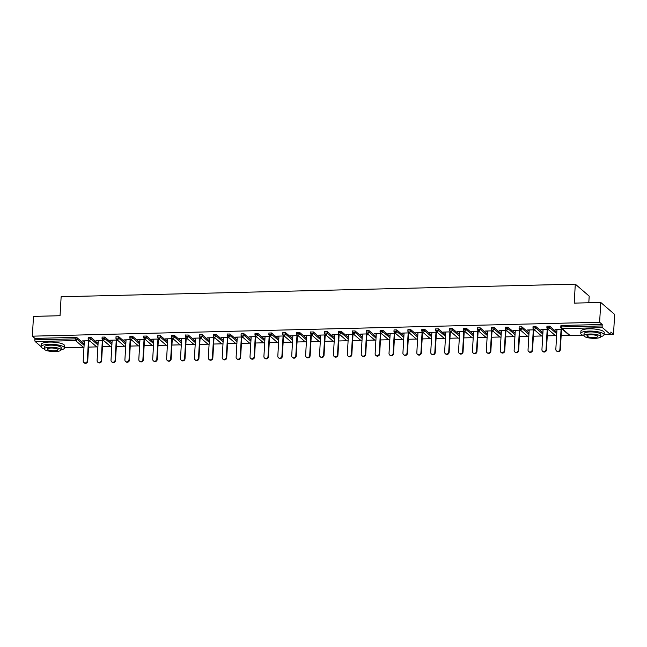 <?xml version="1.0" encoding="UTF-8"?>
<svg xmlns="http://www.w3.org/2000/svg" width="647" height="647" viewBox="0 0 647 647"><rect width="100%" height="100%" fill="white"/><g stroke="black" fill="none" stroke-linecap="round" stroke-linejoin="round"><path stroke-width="0.97" d="M588.81 302.764L589.191 296.124L575.296 284.146L61.141 296.755L60.042 315.728L33.49 316.375L32.35 336.165L599.623 322.255L600.764 302.464L614.65 314.442L613.51 334.224L610.914 331.984L610.825 333.431A1.399 0.421 88.6 0 1 610.444 334.475L604.112 334.628M88.526 347.099L96.767 346.897M102.428 346.76L110.661 346.557M116.331 346.42L124.564 346.218M130.225 346.08L138.466 345.878M144.127 345.733L152.369 345.53M158.03 345.393L166.271 345.191M171.932 345.053L180.173 344.851M185.835 344.714L194.068 344.511M199.737 344.374L207.97 344.172M213.631 344.034L221.872 343.832M227.534 343.694L235.775 343.492M241.436 343.347L249.677 343.145M255.339 343.007L263.58 342.805M269.241 342.667L277.474 342.465M283.143 342.328L291.376 342.126M297.038 341.988L305.279 341.786M310.94 341.648L319.181 341.446M324.843 341.309L333.084 341.106M338.745 340.961L346.986 340.759M352.647 340.621L360.88 340.419M366.55 340.282L374.783 340.079M380.444 339.942L388.685 339.74M394.346 339.602L402.588 339.4M408.249 339.263L416.49 339.06M422.151 338.915L430.392 338.713M436.054 338.575L444.287 338.373M449.948 338.235L458.189 338.033M463.85 337.896L472.092 337.694M477.753 337.556L485.994 337.354M491.655 337.216L499.896 337.014M505.558 336.877L513.799 336.675M519.46 336.529L527.693 336.327M533.354 336.189L541.596 335.987M547.257 335.85L555.498 335.647M561.159 335.51L569.4 335.308M610.647 334.297L613.51 334.224M560.933 325.87L561.847 325.481L561.766 326.929L602.131 325.934A1.399 0.421 88.6 0 0 602.47 327.649L610.331 334.426A1.399 0.421 88.6 0 0 610.444 334.475M561.847 325.481L602.22 324.487L599.623 322.255M602.131 325.934L602.22 324.487M41.125 346.663L35.205 341.559A1.399 0.421 -91.4 0 1 34.865 339.845L34.946 338.405L32.35 336.165M575.296 284.146L574.204 303.12L600.764 302.464M562.186 329.145L555.247 329.315M555.223 329.679L556.97 329.638M561.507 329.525L562.607 329.501M34.946 338.405L75.311 337.41L77.066 337.742L84.183 343.872M88.291 337.459L90.968 337.394L98.085 343.533M102.194 337.119L104.871 337.055L111.98 343.185M116.096 336.78L118.773 336.715L125.882 342.845M129.998 336.44L132.667 336.375L139.784 342.506M143.901 336.1L146.57 336.036L153.687 342.166M157.803 335.761L160.472 335.696L167.589 341.826M171.698 335.421L174.375 335.348L181.492 341.487M185.6 335.073L188.277 335.009L195.386 341.147M199.502 334.734L202.179 334.669L209.288 340.799M213.405 334.394L216.074 334.329L223.191 340.459M227.307 334.054L229.976 333.989L237.093 340.12M241.21 333.715L243.879 333.65L250.996 339.78M255.104 333.375L257.781 333.31L264.898 339.44M269.006 333.035L271.683 332.962L278.792 339.101M282.909 332.687L285.586 332.623L292.695 338.761M296.811 332.348L299.48 332.283L306.597 338.413M310.714 332.008L313.383 331.943L320.5 338.074M324.616 331.668L327.285 331.604L334.402 337.734M338.51 331.329L341.187 331.264L348.296 337.394M352.413 330.989L355.09 330.924L362.199 337.055M366.315 330.641L368.992 330.577L376.101 336.715M380.218 330.302L382.887 330.237L390.004 336.367M394.12 329.962L396.789 329.897L403.906 336.028M408.022 329.622L410.691 329.558L417.808 335.688M421.917 329.283L424.594 329.218L431.703 335.348M435.819 328.943L438.496 328.878L445.605 335.009M449.722 328.603L452.399 328.53L459.507 334.669M463.624 328.255L466.293 328.191L473.41 334.329M477.526 327.916L480.195 327.851L487.312 333.981M491.429 327.576L494.098 327.511L501.215 333.642M505.323 327.236L508 327.172L515.109 333.302M519.226 326.897L521.903 326.832L529.011 332.962M533.128 326.557L535.805 326.492L542.914 332.623M547.03 326.217L549.699 326.145L556.816 332.283M548.292 329.485L540.908 329.663L543.068 329.978M547.605 329.873L548.705 329.841M534.39 329.824L527.006 330.002L529.165 330.318M533.702 330.213L534.802 330.18M520.487 330.164L513.103 330.342L515.263 330.666M519.8 330.552L520.908 330.528M506.585 330.504L499.201 330.69L501.36 331.005M505.897 330.892L507.005 330.868M492.682 330.843L485.299 331.029L487.466 331.345M492.003 331.232L493.103 331.207M478.78 331.191L471.396 331.369L473.564 331.685M478.101 331.571L479.201 331.547M464.886 331.531L457.502 331.709L459.661 332.024M464.198 331.911L465.298 331.887M450.983 331.871L443.599 332.048L445.759 332.364M450.296 332.259L451.396 332.226M437.081 332.21L429.697 332.388L431.856 332.712M436.393 332.598L437.501 332.566M423.178 332.55L415.795 332.736L417.954 333.051M422.491 332.938L423.599 332.914M409.276 332.89L401.892 333.076L404.06 333.391M408.597 333.278L409.697 333.254M395.382 333.229L387.998 333.415L390.157 333.731M394.694 333.617L395.794 333.593M381.479 333.577L374.095 333.755L376.255 334.07M380.792 333.957L381.892 333.933M367.577 333.917L360.193 334.095L362.352 334.41M366.889 334.297L367.989 334.273M353.674 334.256L346.291 334.434L348.45 334.75M352.987 334.645L354.095 334.612M339.772 334.596L332.388 334.774L334.548 335.097M339.085 334.984L340.193 334.952M325.87 334.936L318.486 335.122L320.653 335.437M325.19 335.324L326.29 335.3M311.975 335.275L304.591 335.461L306.751 335.777M311.288 335.664L312.388 335.639M298.073 335.615L290.689 335.801L292.848 336.117M297.385 336.003L298.485 335.979M284.17 335.963L276.787 336.141L278.946 336.456M283.483 336.343L284.583 336.319M270.268 336.303L262.884 336.48L265.044 336.796M269.581 336.691L270.689 336.658M256.366 336.642L248.982 336.82L251.149 337.136M255.678 337.03L256.786 336.998M242.463 336.982L235.079 337.16L237.247 337.483M241.784 337.37L242.884 337.346M228.569 337.322L221.185 337.508L223.344 337.823M227.881 337.71L228.981 337.685M214.667 337.661L207.283 337.847L209.442 338.163M213.979 338.049L215.079 338.025M200.764 338.009L193.38 338.187L195.54 338.502M200.077 338.389L201.177 338.365M186.862 338.349L179.478 338.527L181.637 338.842M186.174 338.729L187.282 338.704M172.959 338.688L165.575 338.866L167.743 339.182M172.28 339.077L173.38 339.044M159.057 339.028L151.673 339.206L153.84 339.521M158.378 339.416L159.477 339.384M145.163 339.368L137.779 339.554L139.938 339.869M144.475 339.756L145.575 339.732M131.26 339.707L123.876 339.893L126.036 340.209M130.573 340.096L131.673 340.071M117.358 340.047L109.974 340.233L112.133 340.548M116.67 340.435L117.77 340.411M103.455 340.395L96.071 340.573L98.231 340.888M102.768 340.775L103.876 340.751M89.553 340.734L82.169 340.912L84.336 341.228M88.874 341.115L89.973 341.09M556.986 329.266L555.83 349.323A2.151 1.981 -49.2 0 0 558.644 351.135A2.151 1.981 -49.2 0 0 559.93 349.226L561.086 329.169M559.93 349.226L560.351 349.582A2.151 1.981 130.8 0 1 556.897 351.264L556.477 350.9M560.351 349.582L561.523 329.161M543.092 329.614L541.935 349.663A2.151 1.981 -49.2 0 0 544.742 351.475A2.151 1.981 -49.2 0 0 546.028 349.566L547.184 329.509M546.028 349.566L546.448 349.922A2.151 1.981 130.8 0 1 542.995 351.604L542.574 351.24M546.448 349.922L547.629 329.501M529.189 329.954L528.033 350.003A2.151 1.981 -49.2 0 0 530.839 351.814A2.151 1.981 -49.2 0 0 532.133 349.906L533.29 329.849M532.133 349.906L532.546 350.262A2.151 1.981 130.8 0 1 529.092 351.944L528.68 351.588M532.546 350.262L533.726 329.841M515.287 330.293L514.13 350.35A2.151 1.981 -49.2 0 0 516.937 352.154A2.151 1.981 -49.2 0 0 518.231 350.245L519.387 330.188M518.231 350.245L518.643 350.609A2.151 1.981 130.8 0 1 515.19 352.283L514.777 351.928M518.643 350.609L519.824 330.18M501.385 330.633L500.228 350.69A2.151 1.981 -49.2 0 0 503.042 352.502A2.151 1.981 -49.2 0 0 504.328 350.585L505.485 330.536M504.328 350.585L504.741 350.949A2.151 1.981 130.8 0 1 501.288 352.623L500.875 352.267M504.741 350.949L505.922 330.52M487.482 330.973L486.326 351.03A2.151 1.981 -49.2 0 0 489.14 352.841A2.151 1.981 -49.2 0 0 490.426 350.925L491.583 330.876M490.426 350.925L490.847 351.289A2.151 1.981 130.8 0 1 487.393 352.963L486.973 352.607M490.847 351.289L492.019 330.86M600.715 336.602A11.686 2.936 -176.7 0 0 604.104 334.758A11.686 2.936 -176.7 0 0 588.964 331.094A11.686 2.936 -176.7 0 0 580.771 333.415A11.686 2.936 -176.7 0 0 583.918 335.639M604.104 334.758L604.233 332.501A11.686 2.936 -176.7 0 0 589.093 328.838A11.686 2.936 -176.7 0 0 580.901 331.159L580.771 333.415M583.918 335.68L584.039 333.601A8.411 2.111 3.3 0 1 589.935 331.935A8.411 2.111 3.3 0 1 600.837 334.572L600.715 336.65A8.411 2.111 -176.7 0 0 589.813 334.014A8.411 2.111 -176.7 0 0 583.918 335.68A8.411 2.111 -176.7 0 0 594.811 338.324A8.411 2.111 -176.7 0 0 600.715 336.65M593.93 337.556A5.419 1.359 -176.7 0 0 597.731 336.48A5.419 1.359 -176.7 0 0 590.703 334.774A5.419 1.359 -176.7 0 0 586.902 335.858A5.419 1.359 -176.7 0 0 593.93 337.556M61.069 349.841A11.686 2.936 -176.7 0 0 64.457 347.997A11.686 2.936 -176.7 0 0 49.318 344.325A11.686 2.936 -176.7 0 0 41.125 346.646A11.686 2.936 -176.7 0 0 44.271 348.87M64.457 347.997L64.587 345.733A11.686 2.936 -176.7 0 0 49.447 342.069A11.686 2.936 -176.7 0 0 41.254 344.39L41.125 346.646M44.271 348.911L44.392 346.841A8.411 2.111 3.3 0 1 50.288 345.166A8.411 2.111 3.3 0 1 61.19 347.803L61.069 349.881A8.411 2.111 -176.7 0 0 50.167 347.245A8.411 2.111 -176.7 0 0 44.271 348.911A8.411 2.111 -176.7 0 0 55.173 351.556A8.411 2.111 -176.7 0 0 61.069 349.881M54.283 350.787A5.419 1.359 -176.7 0 0 58.084 349.712A5.419 1.359 -176.7 0 0 51.056 348.013A5.419 1.359 -176.7 0 0 47.255 349.089A5.419 1.359 -176.7 0 0 54.283 350.787M473.58 331.313L472.423 351.37A2.151 1.981 -49.2 0 0 475.238 353.181A2.151 1.981 -49.2 0 0 476.524 351.272L477.68 331.215M476.524 351.272L476.944 351.628A2.151 1.981 130.8 0 1 473.491 353.311L473.07 352.947M476.944 351.628L478.117 331.207M459.685 331.652L458.529 351.709A2.151 1.981 -49.2 0 0 461.335 353.521A2.151 1.981 -49.2 0 0 462.621 351.612L463.778 331.555M462.621 351.612L463.042 351.968A2.151 1.981 130.8 0 1 459.588 353.65L459.168 353.286M463.042 351.968L464.222 331.547M445.783 332L444.626 352.049A2.151 1.981 -49.2 0 0 447.433 353.86A2.151 1.981 -49.2 0 0 448.727 351.952L449.883 331.895M448.727 351.952L449.139 352.308A2.151 1.981 130.8 0 1 445.686 353.99L445.273 353.634M449.139 352.308L450.32 331.887M431.881 332.34L430.724 352.397A2.151 1.981 -49.2 0 0 433.53 354.2A2.151 1.981 -49.2 0 0 434.824 352.291L435.981 332.234M434.824 352.291L435.237 352.655A2.151 1.981 130.8 0 1 431.784 354.33L431.371 353.974M435.237 352.655L436.418 332.226M417.978 332.679L416.822 352.736A2.151 1.981 -49.2 0 0 419.636 354.54A2.151 1.981 -49.2 0 0 420.922 352.631L422.079 332.574M420.922 352.631L421.334 352.995A2.151 1.981 130.8 0 1 417.881 354.669L417.469 354.313M421.334 352.995L422.515 332.566M404.076 333.019L402.919 353.076A2.151 1.981 -49.2 0 0 405.734 354.888A2.151 1.981 -49.2 0 0 407.02 352.971L408.176 332.922M407.02 352.971L407.44 353.335A2.151 1.981 130.8 0 1 403.987 355.009L403.566 354.653M407.44 353.335L408.613 332.906M390.173 333.359L389.017 353.416A2.151 1.981 -49.2 0 0 391.831 355.227A2.151 1.981 -49.2 0 0 393.117 353.319L394.274 333.262M393.117 353.319L393.538 353.674A2.151 1.981 130.8 0 1 390.084 355.357L389.664 354.993M393.538 353.674L394.71 333.245M376.279 333.698L375.123 353.755A2.151 1.981 -49.2 0 0 377.929 355.567A2.151 1.981 -49.2 0 0 379.215 353.658L380.371 333.601M379.215 353.658L379.635 354.014A2.151 1.981 130.8 0 1 376.182 355.696L375.761 355.332M379.635 354.014L380.816 333.593M362.377 334.046L361.22 354.095A2.151 1.981 -49.2 0 0 364.026 355.907A2.151 1.981 -49.2 0 0 365.32 353.998L366.477 333.941M365.32 353.998L365.733 354.354A2.151 1.981 130.8 0 1 362.28 356.036L361.867 355.672M365.733 354.354L366.914 333.933M348.474 334.386L347.318 354.435A2.151 1.981 -49.2 0 0 350.124 356.246A2.151 1.981 -49.2 0 0 351.418 354.338L352.575 334.281M351.418 354.338L351.831 354.693A2.151 1.981 130.8 0 1 348.377 356.376L347.965 356.02M351.831 354.693L353.011 334.273M334.572 334.725L333.415 354.782A2.151 1.981 -49.2 0 0 336.23 356.586A2.151 1.981 -49.2 0 0 337.516 354.677L338.672 334.62M337.516 354.677L337.936 355.041A2.151 1.981 130.8 0 1 334.475 356.715L334.062 356.36M337.936 355.041L339.109 334.612M320.669 335.065L319.513 355.122A2.151 1.981 -49.2 0 0 322.327 356.934A2.151 1.981 -49.2 0 0 323.613 355.017L324.77 334.968M323.613 355.017L324.034 355.381A2.151 1.981 130.8 0 1 320.58 357.055L320.16 356.699M324.034 355.381L325.206 334.952M306.767 335.405L305.61 355.462A2.151 1.981 -49.2 0 0 308.425 357.273A2.151 1.981 -49.2 0 0 309.711 355.357L310.867 335.308M309.711 355.357L310.131 355.721A2.151 1.981 130.8 0 1 306.678 357.395L306.257 357.039M310.131 355.721L311.304 335.292M292.873 335.744L291.716 355.801A2.151 1.981 -49.2 0 0 294.522 357.613A2.151 1.981 -49.2 0 0 295.808 355.704L296.965 335.647M295.808 355.704L296.229 356.06A2.151 1.981 130.8 0 1 292.776 357.742L292.355 357.379M296.229 356.06L297.41 335.631M278.97 336.084L277.814 356.141A2.151 1.981 -49.2 0 0 280.62 357.953A2.151 1.981 -49.2 0 0 281.914 356.044L283.071 335.987M281.914 356.044L282.327 356.4A2.151 1.981 130.8 0 1 278.873 358.082L278.461 357.718M282.327 356.4L283.507 335.979M265.068 336.432L263.911 356.481A2.151 1.981 -49.2 0 0 266.718 358.292A2.151 1.981 -49.2 0 0 268.012 356.384L269.168 336.327M268.012 356.384L268.424 356.74A2.151 1.981 130.8 0 1 264.971 358.422L264.558 358.058M268.424 356.74L269.605 336.319M251.165 336.772L250.009 356.82A2.151 1.981 -49.2 0 0 252.823 358.632A2.151 1.981 -49.2 0 0 254.109 356.723L255.266 336.666M254.109 356.723L254.53 357.079A2.151 1.981 130.8 0 1 251.076 358.762L250.656 358.406M254.53 357.079L255.702 336.658M237.263 337.111L236.106 357.168A2.151 1.981 -49.2 0 0 238.921 358.972A2.151 1.981 -49.2 0 0 240.207 357.063L241.363 337.006M240.207 357.063L240.627 357.427A2.151 1.981 130.8 0 1 237.174 359.101L236.753 358.745M240.627 357.427L241.8 336.998M223.361 337.451L222.204 357.508A2.151 1.981 -49.2 0 0 225.019 359.32A2.151 1.981 -49.2 0 0 226.304 357.403L227.461 337.354M226.304 357.403L226.725 357.767A2.151 1.981 130.8 0 1 223.272 359.441L222.851 359.085M226.725 357.767L227.898 337.338M209.466 337.791L208.31 357.848A2.151 1.981 -49.2 0 0 211.116 359.659A2.151 1.981 -49.2 0 0 212.402 357.742L213.559 337.694M212.402 357.742L212.823 358.106A2.151 1.981 130.8 0 1 209.369 359.781L208.949 359.425M212.823 358.106L214.003 337.677M195.564 338.13L194.407 358.187A2.151 1.981 -49.2 0 0 197.214 359.999A2.151 1.981 -49.2 0 0 198.508 358.09L199.664 338.033M198.508 358.09L198.92 358.446A2.151 1.981 130.8 0 1 195.467 360.128L195.054 359.764M198.92 358.446L200.101 338.025M181.661 338.47L180.505 358.527A2.151 1.981 -49.2 0 0 183.319 360.339A2.151 1.981 -49.2 0 0 184.605 358.43L185.762 338.373M184.605 358.43L185.018 358.786A2.151 1.981 130.8 0 1 181.564 360.468L181.152 360.104M185.018 358.786L186.199 338.365M167.759 338.818L166.602 358.867A2.151 1.981 -49.2 0 0 169.417 360.678A2.151 1.981 -49.2 0 0 170.703 358.77L171.859 338.713M170.703 358.77L171.123 359.125A2.151 1.981 130.8 0 1 167.67 360.808L167.25 360.452M171.123 359.125L172.296 338.704M153.857 339.157L152.7 359.214A2.151 1.981 -49.2 0 0 155.515 361.018A2.151 1.981 -49.2 0 0 156.8 359.109L157.957 339.052M156.8 359.109L157.221 359.465A2.151 1.981 130.8 0 1 153.768 361.147L153.347 360.791M157.221 359.465L158.394 339.044M139.954 339.497L138.806 359.554A2.151 1.981 -49.2 0 0 141.612 361.358A2.151 1.981 -49.2 0 0 142.898 359.449L144.055 339.392M142.898 359.449L143.319 359.813A2.151 1.981 130.8 0 1 139.865 361.487L139.445 361.131M143.319 359.813L144.491 339.384M126.06 339.837L124.903 359.894A2.151 1.981 -49.2 0 0 127.71 361.705A2.151 1.981 -49.2 0 0 129.004 359.789L130.152 339.74M129.004 359.789L129.416 360.153A2.151 1.981 130.8 0 1 125.963 361.827L125.542 361.471M129.416 360.153L130.597 339.724M112.157 340.176L111.001 360.233A2.151 1.981 -49.2 0 0 113.807 362.045A2.151 1.981 -49.2 0 0 115.101 360.136L116.258 340.079M115.101 360.136L115.514 360.492A2.151 1.981 130.8 0 1 112.06 362.174L111.648 361.81M115.514 360.492L116.695 340.063M98.255 340.516L97.099 360.573A2.151 1.981 -49.2 0 0 99.913 362.385A2.151 1.981 -49.2 0 0 101.199 360.476L102.355 340.419M101.199 360.476L101.611 360.832A2.151 1.981 130.8 0 1 98.158 362.514L97.746 362.15M101.611 360.832L102.792 340.411M84.353 340.864L83.196 360.913A2.151 1.981 -49.2 0 0 86.011 362.724A2.151 1.981 -49.2 0 0 87.296 360.816L88.453 340.759M87.296 360.816L87.717 361.172A2.151 1.981 130.8 0 1 84.264 362.854L83.843 362.49M87.717 361.172L88.89 340.751M602.47 327.649L562.106 328.644L569.967 335.421L582.535 335.106M604.112 334.58L610.331 334.426M560.868 325.756L560.787 327.204L561.766 326.929A1.399 0.421 88.6 0 0 562.106 328.644A1.399 1.286 130.8 0 1 560.844 327.317L560.787 327.204A1.399 1.399 0 0 0 561.264 328.344L569.134 335.122A1.399 1.399 0 0 0 570.08 335.461A1.399 0.421 88.6 0 0 570.193 335.413M569.134 335.122A1.399 1.286 130.8 0 0 569.967 335.421A1.399 0.421 88.6 0 0 570.08 335.461L582.64 335.154M64.465 347.811L83.431 347.35L75.57 340.573L35.205 341.559M34.865 339.845L75.23 338.858L75.311 337.41M77.066 337.742L76.985 339.182A1.399 1.286 -49.2 0 1 75.57 340.573A1.399 0.421 -91.4 0 1 75.23 338.858L76.985 339.182L84.094 345.312M83.673 347.318A1.399 0.421 -91.4 0 1 83.544 347.399A1.399 0.421 -91.4 0 1 83.431 347.35A1.399 1.286 -49.2 0 0 83.989 347.213M549.699 326.145L549.618 327.592L556.735 333.723M546.966 326.096L546.885 327.544L549.618 327.592A1.399 1.286 -49.2 0 1 548.203 328.983A1.399 1.286 130.8 0 1 547.37 328.692L555.231 335.469A1.399 1.286 130.8 0 0 556.064 335.761A1.399 1.286 -49.2 0 0 556.622 335.623M535.805 326.492L535.716 327.932L542.833 334.07M521.903 326.832L521.814 328.272L528.931 334.41M508 327.172L507.919 328.619L515.028 334.75M494.098 327.511L494.017 328.959L501.126 335.089M480.195 327.851L480.114 329.299L487.231 335.429M466.293 328.191L466.212 329.638L473.329 335.769M452.399 328.53L452.31 329.978L459.427 336.108M438.496 328.878L438.407 330.318L445.524 336.456M424.594 329.218L424.513 330.657L431.622 336.796M410.691 329.558L410.61 331.005L417.719 337.136M396.789 329.897L396.708 331.345L403.825 337.475M382.887 330.237L382.806 331.685L389.923 337.815M368.992 330.577L368.903 332.024L376.02 338.155M355.09 330.924L355.001 332.364L362.118 338.494M341.187 331.264L341.106 332.704L348.215 338.842M327.285 331.604L327.204 333.051L334.313 339.182M313.383 331.943L313.302 333.391L320.419 339.521M299.48 332.283L299.399 333.731L306.516 339.861M285.586 332.623L285.497 334.07L292.614 340.201M271.683 332.962L271.603 334.41L278.711 340.54M257.781 333.31L257.7 334.75L264.809 340.888M243.879 333.65L243.798 335.089L250.907 341.228M229.976 333.989L229.895 335.437L237.012 341.567M216.074 334.329L215.993 335.777L223.11 341.907M202.179 334.669L202.09 336.117L209.207 342.247M188.277 335.009L188.196 336.456L195.305 342.587M174.375 335.348L174.294 336.796L181.403 342.926M160.472 335.696L160.391 337.136L167.5 343.274M146.57 336.036L146.489 337.475L153.606 343.614M132.667 336.375L132.586 337.823L139.703 343.953M118.773 336.715L118.684 338.163L125.801 344.293M104.871 337.055L104.79 338.502L111.899 344.633M90.968 337.394L90.887 338.842L97.996 344.972M546.885 327.544L546.95 327.657A1.399 1.286 130.8 0 0 547.37 328.692A1.399 1.399 0 0 1 546.885 327.544M533.063 326.444L532.982 327.883L535.716 327.932A1.399 1.286 -49.2 0 1 534.301 329.323A1.399 1.286 130.8 0 1 533.468 329.032L541.329 335.809A1.399 1.286 130.8 0 0 542.162 336.1A1.399 1.286 -49.2 0 0 542.72 335.963M532.982 327.883L533.047 327.997A1.399 1.286 130.8 0 0 533.468 329.032A1.399 1.399 0 0 1 532.982 327.883M519.161 326.784L519.08 328.231L521.814 328.272A1.399 1.286 -49.2 0 1 520.406 329.663A1.399 1.286 130.8 0 1 519.565 329.372L527.426 336.149A1.399 1.286 130.8 0 0 528.267 336.44A1.399 1.286 -49.2 0 0 528.817 336.311M519.08 328.231L519.145 328.344A1.399 1.286 130.8 0 0 519.565 329.372A1.399 1.399 0 0 1 519.08 328.231M505.267 327.123L505.178 328.571L507.919 328.619A1.399 1.286 -49.2 0 1 506.504 330.002A1.399 1.286 130.8 0 1 505.663 329.711L513.524 336.489A1.399 1.286 130.8 0 0 514.365 336.78A1.399 1.286 -49.2 0 0 514.923 336.65M505.178 328.571L505.242 328.684A1.399 1.286 130.8 0 0 505.663 329.711A1.399 1.399 0 0 1 505.178 328.571M491.364 327.463L491.275 328.911L494.017 328.959A1.399 1.286 -49.2 0 1 492.602 330.342A1.399 1.286 130.8 0 1 491.76 330.051L499.621 336.828A1.399 1.286 130.8 0 0 500.463 337.119A1.399 1.286 -49.2 0 0 501.021 336.99M491.275 328.911L491.34 329.024A1.399 1.286 130.8 0 0 491.76 330.051A1.399 1.399 0 0 1 491.275 328.911M477.462 327.803L477.381 329.25L480.114 329.299A1.399 1.286 -49.2 0 1 478.699 330.682A1.399 1.286 130.8 0 1 477.858 330.391L485.727 337.168A1.399 1.286 130.8 0 0 486.56 337.467A1.399 1.286 -49.2 0 0 487.118 337.33M477.381 329.25L477.437 329.363A1.399 1.286 130.8 0 0 477.858 330.391A1.399 1.399 0 0 1 477.381 329.25M463.559 328.142L463.478 329.59L466.212 329.638A1.399 1.286 -49.2 0 1 464.797 331.029A1.399 1.286 130.8 0 1 463.964 330.73L471.825 337.508A1.399 1.286 130.8 0 0 472.658 337.807A1.399 1.286 -49.2 0 0 473.216 337.669M463.478 329.59L463.543 329.703A1.399 1.286 130.8 0 0 463.964 330.73A1.399 1.399 0 0 1 463.478 329.59M449.657 328.49L449.576 329.93L452.31 329.978A1.399 1.286 -49.2 0 1 450.894 331.369A1.399 1.286 130.8 0 1 450.061 331.078L457.922 337.855A1.399 1.286 130.8 0 0 458.755 338.146A1.399 1.286 -49.2 0 0 459.313 338.009M449.576 329.93L449.641 330.043A1.399 1.286 130.8 0 0 450.061 331.078A1.399 1.399 0 0 1 449.576 329.93M435.754 328.83L435.674 330.269L438.407 330.318A1.399 1.286 -49.2 0 1 437 331.709A1.399 1.286 130.8 0 1 436.159 331.418L444.02 338.195A1.399 1.286 130.8 0 0 444.861 338.486A1.399 1.286 -49.2 0 0 445.411 338.349M435.674 330.269L435.738 330.382A1.399 1.286 130.8 0 0 436.159 331.418A1.399 1.399 0 0 1 435.674 330.269M421.86 329.169L421.771 330.617L424.513 330.657A1.399 1.286 -49.2 0 1 423.098 332.048A1.399 1.286 130.8 0 1 422.256 331.757L430.118 338.535A1.399 1.286 130.8 0 0 430.959 338.826A1.399 1.286 -49.2 0 0 431.517 338.696M421.771 330.617L421.836 330.73A1.399 1.286 130.8 0 0 422.256 331.757A1.399 1.399 0 0 1 421.771 330.617M407.958 329.509L407.869 330.957L410.61 331.005A1.399 1.286 -49.2 0 1 409.195 332.388A1.399 1.286 130.8 0 1 408.354 332.097L416.215 338.874A1.399 1.286 130.8 0 0 417.056 339.165A1.399 1.286 -49.2 0 0 417.614 339.036M407.869 330.957L407.933 331.07A1.399 1.286 130.8 0 0 408.354 332.097A1.399 1.399 0 0 1 407.869 330.957M394.055 329.849L393.974 331.296L396.708 331.345A1.399 1.286 -49.2 0 1 395.293 332.728A1.399 1.286 130.8 0 1 394.46 332.437L402.321 339.214A1.399 1.286 130.8 0 0 403.154 339.505A1.399 1.286 -49.2 0 0 403.712 339.376M393.974 331.296L394.031 331.41A1.399 1.286 130.8 0 0 394.46 332.437A1.399 1.399 0 0 1 393.974 331.296M380.153 330.188L380.072 331.636L382.806 331.685A1.399 1.286 -49.2 0 1 381.39 333.076A1.399 1.286 130.8 0 1 380.557 332.776L388.418 339.554A1.399 1.286 130.8 0 0 389.251 339.853A1.399 1.286 -49.2 0 0 389.809 339.715M380.072 331.636L380.137 331.749A1.399 1.286 130.8 0 0 380.557 332.776A1.399 1.399 0 0 1 380.072 331.636M366.251 330.528L366.17 331.976L368.903 332.024A1.399 1.286 -49.2 0 1 367.488 333.415A1.399 1.286 130.8 0 1 366.655 333.116L374.516 339.893A1.399 1.286 130.8 0 0 375.349 340.193A1.399 1.286 -49.2 0 0 375.907 340.055M366.17 331.976L366.234 332.089A1.399 1.286 130.8 0 0 366.655 333.116A1.399 1.399 0 0 1 366.17 331.976M352.348 330.876L352.267 332.315L355.001 332.364A1.399 1.286 -49.2 0 1 353.594 333.755A1.399 1.286 130.8 0 1 352.752 333.464L360.614 340.241A1.399 1.286 130.8 0 0 361.455 340.532A1.399 1.286 -49.2 0 0 362.005 340.395M352.267 332.315L352.332 332.429A1.399 1.286 130.8 0 0 352.752 333.464A1.399 1.399 0 0 1 352.267 332.315M338.454 331.215L338.365 332.655L341.106 332.704A1.399 1.286 -49.2 0 1 339.691 334.095A1.399 1.286 130.8 0 1 338.85 333.803L346.711 340.581A1.399 1.286 130.8 0 0 347.552 340.872A1.399 1.286 -49.2 0 0 348.11 340.734M338.365 332.655L338.43 332.768A1.399 1.286 130.8 0 0 338.85 333.803A1.399 1.399 0 0 1 338.365 332.655M324.551 331.555L324.462 333.003L327.204 333.051A1.399 1.286 -49.2 0 1 325.789 334.434A1.399 1.286 130.8 0 1 324.948 334.143L332.809 340.92A1.399 1.286 130.8 0 0 333.65 341.212A1.399 1.286 -49.2 0 0 334.208 341.082M324.462 333.003L324.527 333.116A1.399 1.286 130.8 0 0 324.948 334.143A1.399 1.399 0 0 1 324.462 333.003M310.649 331.895L310.568 333.342L313.302 333.391A1.399 1.286 -49.2 0 1 311.886 334.774A1.399 1.286 130.8 0 1 311.053 334.483L318.914 341.26A1.399 1.286 130.8 0 0 319.747 341.551A1.399 1.286 -49.2 0 0 320.305 341.422M310.568 333.342L310.625 333.456A1.399 1.286 130.8 0 0 311.053 334.483A1.399 1.399 0 0 1 310.568 333.342M296.747 332.234L296.666 333.682L299.399 333.731A1.399 1.286 -49.2 0 1 297.984 335.114A1.399 1.286 130.8 0 1 297.151 334.822L305.012 341.6A1.399 1.286 130.8 0 0 305.845 341.891A1.399 1.286 -49.2 0 0 306.403 341.762M296.666 333.682L296.73 333.795A1.399 1.286 130.8 0 0 297.151 334.822A1.399 1.399 0 0 1 296.666 333.682M282.844 332.574L282.763 334.022L285.497 334.07A1.399 1.286 -49.2 0 1 284.082 335.461A1.399 1.286 130.8 0 1 283.249 335.162L291.11 341.94A1.399 1.286 130.8 0 0 291.943 342.239A1.399 1.286 -49.2 0 0 292.501 342.101M282.763 334.022L282.828 334.135A1.399 1.286 130.8 0 0 283.249 335.162A1.399 1.399 0 0 1 282.763 334.022M268.942 332.914L268.861 334.362L271.603 334.41A1.399 1.286 -49.2 0 1 270.187 335.801A1.399 1.286 130.8 0 1 269.346 335.51L277.207 342.287A1.399 1.286 130.8 0 0 278.048 342.578A1.399 1.286 -49.2 0 0 278.598 342.441M268.861 334.362L268.926 334.475A1.399 1.286 130.8 0 0 269.346 335.51A1.399 1.399 0 0 1 268.861 334.362M255.047 333.262L254.958 334.701L257.7 334.75A1.399 1.286 -49.2 0 1 256.285 336.141A1.399 1.286 130.8 0 1 255.444 335.85L263.305 342.627A1.399 1.286 130.8 0 0 264.146 342.918A1.399 1.286 -49.2 0 0 264.704 342.781M254.958 334.701L255.023 334.814A1.399 1.286 130.8 0 0 255.444 335.85A1.399 1.399 0 0 1 254.958 334.701M241.145 333.601L241.056 335.041L243.798 335.089A1.399 1.286 -49.2 0 1 242.382 336.48A1.399 1.286 130.8 0 1 241.541 336.189L249.402 342.967A1.399 1.286 130.8 0 0 250.243 343.258A1.399 1.286 -49.2 0 0 250.801 343.128M241.056 335.041L241.121 335.162A1.399 1.286 130.8 0 0 241.541 336.189A1.399 1.399 0 0 1 241.056 335.041M227.243 333.941L227.162 335.389L229.895 335.437A1.399 1.286 -49.2 0 1 228.48 336.82A1.399 1.286 130.8 0 1 227.647 336.529L235.508 343.306A1.399 1.286 130.8 0 0 236.341 343.597A1.399 1.286 -49.2 0 0 236.899 343.468M227.162 335.389L227.218 335.502A1.399 1.286 130.8 0 0 227.647 336.529A1.399 1.399 0 0 1 227.162 335.389M213.34 334.281L213.259 335.728L215.993 335.777A1.399 1.286 -49.2 0 1 214.578 337.16A1.399 1.286 130.8 0 1 213.745 336.869L221.606 343.646A1.399 1.286 130.8 0 0 222.439 343.937A1.399 1.286 -49.2 0 0 222.997 343.808M213.259 335.728L213.324 335.842A1.399 1.286 130.8 0 0 213.745 336.869A1.399 1.399 0 0 1 213.259 335.728M199.438 334.62L199.357 336.068L202.09 336.117A1.399 1.286 -49.2 0 1 200.675 337.499A1.399 1.286 130.8 0 1 199.842 337.208L207.703 343.986A1.399 1.286 130.8 0 0 208.536 344.285A1.399 1.286 -49.2 0 0 209.094 344.147M199.357 336.068L199.422 336.181A1.399 1.286 130.8 0 0 199.842 337.208A1.399 1.399 0 0 1 199.357 336.068M185.535 334.96L185.454 336.408L188.196 336.456A1.399 1.286 -49.2 0 1 186.781 337.847A1.399 1.286 130.8 0 1 185.94 337.548L193.801 344.325A1.399 1.286 130.8 0 0 194.642 344.625A1.399 1.286 -49.2 0 0 195.2 344.487M185.454 336.408L185.519 336.521A1.399 1.286 130.8 0 0 185.94 337.548A1.399 1.399 0 0 1 185.454 336.408M171.641 335.308L171.552 336.747L174.294 336.796A1.399 1.286 -49.2 0 1 172.878 338.187A1.399 1.286 130.8 0 1 172.037 337.896L179.898 344.673A1.399 1.286 130.8 0 0 180.739 344.964A1.399 1.286 -49.2 0 0 181.297 344.827M171.552 336.747L171.617 336.861A1.399 1.286 130.8 0 0 172.037 337.896A1.399 1.399 0 0 1 171.552 336.747M157.739 335.647L157.65 337.087L160.391 337.136A1.399 1.286 -49.2 0 1 158.976 338.527A1.399 1.286 130.8 0 1 158.135 338.235L165.996 345.013A1.399 1.286 130.8 0 0 166.837 345.304A1.399 1.286 -49.2 0 0 167.395 345.166M157.65 337.087L157.714 337.2A1.399 1.286 130.8 0 0 158.135 338.235A1.399 1.399 0 0 1 157.65 337.087M143.836 335.987L143.755 337.435L146.489 337.475A1.399 1.286 -49.2 0 1 145.074 338.866A1.399 1.286 130.8 0 1 144.241 338.575L152.102 345.352A1.399 1.286 130.8 0 0 152.935 345.644A1.399 1.286 -49.2 0 0 153.493 345.514M143.755 337.435L143.812 337.548A1.399 1.286 130.8 0 0 144.241 338.575A1.399 1.399 0 0 1 143.755 337.435M129.934 336.327L129.853 337.774L132.586 337.823A1.399 1.286 -49.2 0 1 131.171 339.206A1.399 1.286 130.8 0 1 130.338 338.915L138.199 345.692A1.399 1.286 130.8 0 0 139.032 345.983A1.399 1.286 -49.2 0 0 139.59 345.854M129.853 337.774L129.918 337.888A1.399 1.286 130.8 0 0 130.338 338.915A1.399 1.399 0 0 1 129.853 337.774M116.031 336.666L115.95 338.114L118.684 338.163A1.399 1.286 -49.2 0 1 117.269 339.546A1.399 1.286 130.8 0 1 116.436 339.254L124.297 346.032A1.399 1.286 130.8 0 0 125.13 346.323A1.399 1.286 -49.2 0 0 125.688 346.194M115.95 338.114L116.015 338.227A1.399 1.286 130.8 0 0 116.436 339.254A1.399 1.399 0 0 1 115.95 338.114M102.129 337.006L102.048 338.454L104.79 338.502A1.399 1.286 -49.2 0 1 103.374 339.893A1.399 1.286 130.8 0 1 102.533 339.594L110.394 346.371A1.399 1.286 130.8 0 0 111.235 346.671A1.399 1.286 -49.2 0 0 111.794 346.533M102.048 338.454L102.113 338.567A1.399 1.286 130.8 0 0 102.533 339.594A1.399 1.399 0 0 1 102.048 338.454M88.235 337.346L88.146 338.793L90.887 338.842A1.399 1.286 -49.2 0 1 89.472 340.233A1.399 1.286 130.8 0 1 88.631 339.934L96.492 346.711A1.399 1.286 130.8 0 0 97.333 347.01A1.399 1.286 -49.2 0 0 97.891 346.873M88.146 338.793L88.21 338.907A1.399 1.286 130.8 0 0 88.631 339.934A1.399 1.399 0 0 1 88.146 338.793M83.981 347.318A1.399 1.399 0 0 1 83.544 347.399L64.465 347.86M555.231 335.469A1.399 1.399 0 0 0 556.614 335.72M541.329 335.809A1.399 1.399 0 0 0 542.72 336.068M527.426 336.149A1.399 1.399 0 0 0 528.817 336.408M513.524 336.489A1.399 1.399 0 0 0 514.915 336.747M499.621 336.828A1.399 1.399 0 0 0 501.013 337.087M485.727 337.168A1.399 1.399 0 0 0 487.11 337.427M471.825 337.508A1.399 1.399 0 0 0 473.208 337.766M457.922 337.855A1.399 1.399 0 0 0 459.313 338.106M444.02 338.195A1.399 1.399 0 0 0 445.411 338.454M430.118 338.535A1.399 1.399 0 0 0 431.509 338.793M416.215 338.874A1.399 1.399 0 0 0 417.606 339.133M402.321 339.214A1.399 1.399 0 0 0 403.704 339.473M388.418 339.554A1.399 1.399 0 0 0 389.801 339.812M374.516 339.893A1.399 1.399 0 0 0 375.907 340.152M360.614 340.241A1.399 1.399 0 0 0 362.005 340.5M346.711 340.581A1.399 1.399 0 0 0 348.102 340.84M332.809 340.92A1.399 1.399 0 0 0 334.2 341.179M318.914 341.26A1.399 1.399 0 0 0 320.297 341.519M305.012 341.6A1.399 1.399 0 0 0 306.395 341.859M291.11 341.94A1.399 1.399 0 0 0 292.501 342.198M277.207 342.287A1.399 1.399 0 0 0 278.598 342.538M263.305 342.627A1.399 1.399 0 0 0 264.696 342.886M249.402 342.967A1.399 1.399 0 0 0 250.793 343.225M235.508 343.306A1.399 1.399 0 0 0 236.891 343.565M221.606 343.646A1.399 1.399 0 0 0 222.989 343.905M207.703 343.986A1.399 1.399 0 0 0 209.094 344.244M193.801 344.325A1.399 1.399 0 0 0 195.192 344.584M179.898 344.673A1.399 1.399 0 0 0 181.289 344.924M165.996 345.013A1.399 1.399 0 0 0 167.387 345.272M152.102 345.352A1.399 1.399 0 0 0 153.485 345.611M138.199 345.692A1.399 1.399 0 0 0 139.582 345.951M124.297 346.032A1.399 1.399 0 0 0 125.688 346.291M110.394 346.371A1.399 1.399 0 0 0 111.785 346.63M96.492 346.711A1.399 1.399 0 0 0 97.883 346.97"/></g></svg>
